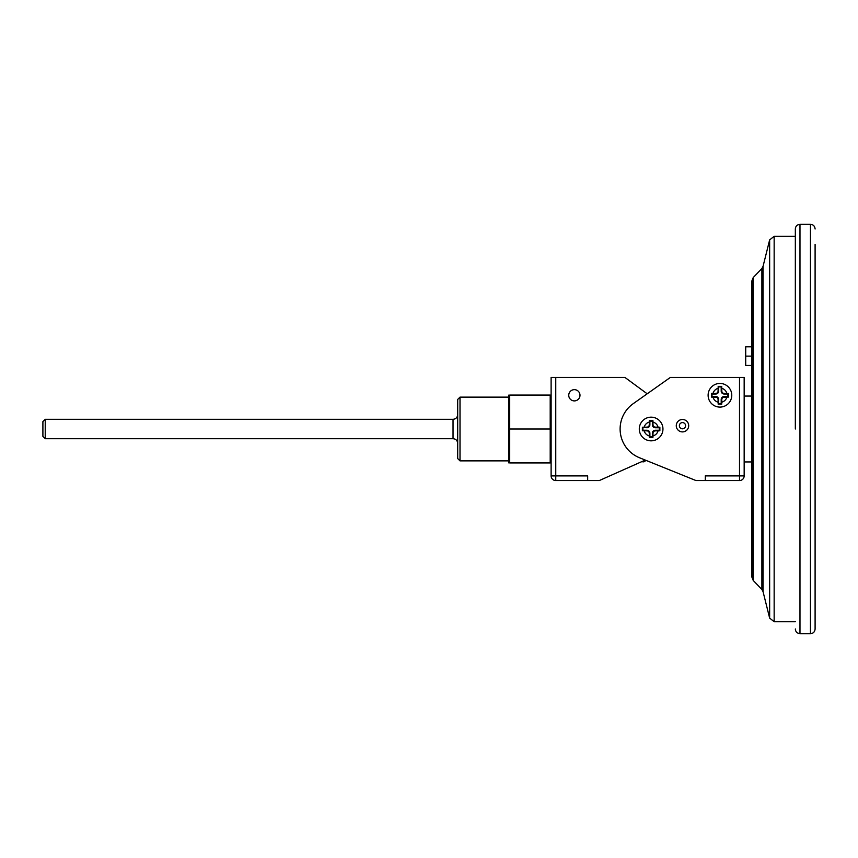 <?xml version="1.0" encoding="UTF-8"?>
<svg xmlns="http://www.w3.org/2000/svg" width="858" height="858" viewBox="0 0 858 858"><rect width="100%" height="100%" fill="white"/><g stroke="black" fill="none" stroke-linecap="round" stroke-linejoin="round"><path stroke-width="1.29" d="M705.265 480.555L705.34 475.9L705.265 480.555L695.967 480.555L646.085 460.414L643.875 461.851L641.634 461.711M705.265 475.9L739.51 475.9L739.51 377.445L744.165 377.445L744.165 475.9A4.655 4.655 0 0 1 739.51 480.555L705.34 480.555M587.58 480.555L555.759 480.555L555.759 475.9L587.666 475.9L587.58 480.555L599.302 480.555L645.28 460.081M739.51 377.445L670.323 377.445L633.215 403.678A31.017 31.017 0 0 0 639.51 457.754L695.967 480.555M551.115 377.445L551.115 475.9L551.115 377.445L624.946 377.445L647.189 393.801M587.666 475.9L587.666 480.555M579.654 397.179L579.268 398.037M578.539 399.045L577.112 400.182M753.195 580.373L751.908 577.155L751.908 280.845L753.195 277.627L753.195 580.373L761.893 589.51L761.893 268.49L763.041 266.409L763.041 591.591L769.647 618.135L769.647 239.865L763.041 266.409M751.908 356.124L751.908 346.814L745.709 346.814L745.709 356.124L751.908 356.124M721.825 391.066L721.717 386.379L718.178 386.379L718.071 391.066A2.327 2.327 0 0 1 715.744 393.393L711.443 393.457L711.421 395.27L711.443 397.072L715.744 397.147A2.327 2.327 0 0 1 718.071 399.474L718.178 404.161L721.717 404.161L721.825 399.474A2.327 2.327 0 0 1 724.152 397.147L728.453 397.072L728.453 393.457L724.152 393.393A2.327 2.327 0 0 1 721.825 391.066L721.203 391.066L721.203 386.894L718.693 386.894L718.693 391.066A2.949 2.949 0 0 1 715.744 394.015L711.99 394.015L711.99 396.525L715.744 396.525A2.949 2.949 0 0 1 718.693 399.474L718.693 403.646L721.203 403.646L721.203 399.474A2.949 2.949 0 0 1 724.152 396.525L727.895 396.525L727.895 394.015L724.152 394.015A2.949 2.949 0 0 1 721.203 391.066M652.992 424.807L652.927 420.645L649.313 420.645L649.259 424.807A2.327 2.327 0 0 1 646.932 427.134L642.385 427.23L642.363 429L642.385 430.77L646.932 430.866A2.327 2.327 0 0 1 649.259 433.193L649.313 437.355L652.927 437.355L652.992 433.193A2.327 2.327 0 0 1 655.319 430.866L659.866 430.77L659.866 427.23L655.319 427.134A2.327 2.327 0 0 1 652.992 424.807L652.37 424.807L652.37 421.214L649.881 421.214L649.881 424.807A2.949 2.949 0 0 1 646.932 427.756L642.385 427.23M708.118 395.27A11.819 11.819 0 0 0 725.857 405.502A11.819 11.819 0 0 0 725.857 385.027A11.819 11.819 0 0 0 708.118 395.27A11.819 11.819 0 0 1 725.857 385.027A11.819 11.819 0 0 1 725.857 405.502A11.819 11.819 0 0 1 708.118 395.27A11.819 11.819 0 0 1 725.857 385.027A11.819 11.819 0 0 1 725.857 405.502A11.819 11.819 0 0 1 708.118 395.27M815.1 244.476L815.1 629.032L815.1 244.476M795.334 429L795.334 228.968L795.334 429M508.826 411.647L509.706 429L509.706 395.077L550.203 395.077L550.203 429L551.018 412.033M550.203 429L550.203 462.923L509.706 462.923L509.706 429L550.203 429M508.826 462.923L508.826 395.077M509.706 395.077L509.062 403.389M509.051 437.559L508.826 445.474M639.296 429A11.819 11.819 0 0 1 657.035 418.758A11.819 11.819 0 0 1 657.035 439.242A11.819 11.819 0 0 1 639.296 429A11.819 11.819 0 0 1 657.035 418.758A11.819 11.819 0 0 1 657.035 439.242A11.819 11.819 0 0 1 639.296 429M649.881 421.214L649.313 420.645M652.37 421.214L652.927 420.645M642.91 427.756L642.91 430.244L646.932 430.244A2.949 2.949 0 0 1 649.881 433.193L649.881 436.786L652.37 436.786L652.37 433.193A2.949 2.949 0 0 1 655.319 430.244L659.33 430.244L659.33 427.756L655.319 427.756A2.949 2.949 0 0 1 652.37 424.807M659.33 427.756L659.866 427.23M659.33 430.244L659.866 430.77M652.37 436.786L652.927 437.355M649.881 436.786L649.313 437.355M727.895 394.015L728.453 393.457M727.895 396.525L728.453 397.072M711.99 396.525L711.443 397.072M711.99 394.015L711.443 393.457M745.709 356.124L745.709 365.422L751.908 365.422M579.987 395.27A5.62 5.62 0 0 0 574.367 389.65A5.62 5.62 0 0 0 568.747 395.27A5.62 5.62 0 0 0 574.367 400.901A5.62 5.62 0 0 0 579.987 395.27M551.115 475.9A4.655 4.655 0 0 0 555.759 480.555A4.655 4.655 0 0 1 551.115 475.9L555.759 475.9L555.759 377.445M679.375 425.697A3.1 3.1 0 0 0 684.03 428.389A3.1 3.1 0 0 0 684.03 423.015A3.1 3.1 0 0 0 679.375 425.697M508.483 397.125L460.017 397.125L460.017 460.875L508.483 460.875M45.227 438.695L42.9 436.368L42.9 421.632L45.227 419.305L45.227 438.695L453.035 438.695L453.035 419.305C455.855 419.036 457.411 417.481 457.689 414.661M460.017 460.875L457.689 458.547L457.689 399.453L460.017 397.125M726.865 393.393A7.175 7.175 0 0 0 721.825 388.342M721.825 402.188A7.175 7.175 0 0 0 726.865 397.147M713.019 397.147A7.175 7.175 0 0 0 718.071 402.188M658.054 427.134A7.175 7.175 0 0 0 652.992 422.072M652.992 435.928A7.175 7.175 0 0 0 658.054 430.866M644.197 430.866A7.175 7.175 0 0 0 649.259 435.928M676.276 425.697A6.199 6.199 0 0 1 685.585 420.323A6.199 6.199 0 0 1 685.585 431.07A6.199 6.199 0 0 1 676.276 425.697M810.445 224.324L799.978 224.324L799.978 633.676L810.445 633.676L810.445 224.324C813.277 224.592 814.821 226.147 815.1 228.968M795.334 236.336L774.152 236.336L774.152 621.664L795.334 621.664M649.259 422.072A7.175 7.175 0 0 0 644.197 427.134M718.071 388.342A7.175 7.175 0 0 0 713.019 393.393M649.881 424.807L649.259 424.807M655.319 427.756L655.319 427.134M655.319 430.244L655.319 430.866M652.37 433.193L652.992 433.193M649.881 433.193L649.259 433.193M646.932 430.244L646.932 430.866M646.932 427.756L646.932 427.134M718.693 391.066L718.071 391.066M724.152 394.015L724.152 393.393M724.152 396.525L724.152 397.147M721.203 399.474L721.825 399.474M718.693 399.474L718.071 399.474M715.744 396.525L715.744 397.147M715.744 394.015L715.744 393.393M744.165 475.9L739.51 475.9L739.51 480.555M753.195 277.627L761.893 268.49M744.165 461.947L751.908 461.947M744.165 396.053L751.908 396.053M761.893 589.51L763.041 591.591M769.647 618.135L774.152 621.664M774.152 236.336L769.647 239.865M799.978 633.676C797.157 633.408 795.602 631.853 795.334 629.032M799.978 224.324C797.157 224.592 795.602 226.147 795.334 228.968M810.445 633.676C813.277 633.408 814.821 631.853 815.1 629.032M551.115 395.699L551.018 395.077M551.115 462.301L551.018 462.923M45.227 419.305L453.035 419.305M453.035 438.695C455.855 438.964 457.411 440.519 457.689 443.339"/></g></svg>
